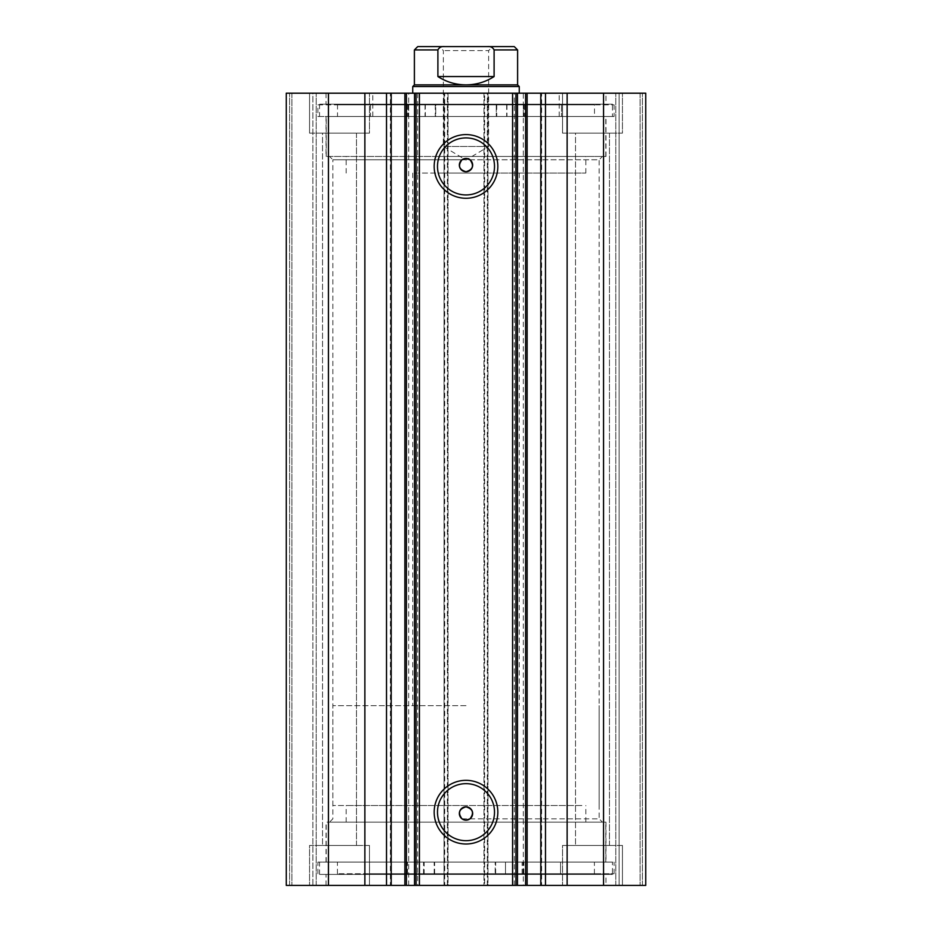 <?xml version="1.0" encoding="UTF-8"?>
<svg xmlns="http://www.w3.org/2000/svg" width="932" height="932" viewBox="0 0 932 932"><rect width="100%" height="100%" fill="white"/><g stroke="black" fill="none" stroke-linecap="round" stroke-linejoin="round"><path stroke-width="0.7" stroke-dasharray="4.66 3.5" d="M417.676 93.2L417.676 885.4L404.884 885.4L404.884 93.2L417.676 93.2L405.129 93.2M390.38 885.4L391.207 885.4L390.38 885.4L390.38 93.2L391.207 93.2L390.38 93.2M514.324 885.4L514.324 93.2L526.871 93.2L527.116 885.4L514.324 885.4L523.306 885.4L523.306 93.2M541.62 93.2L540.793 93.2L541.62 93.2L541.62 885.4L540.793 885.4L541.62 885.4M526.871 93.2L514.324 93.2M462.004 818.832L599.148 818.832L602.468 822.152L329.532 822.152L602.468 822.152M469.996 818.832L599.148 818.832L599.148 159.768L332.852 159.768L332.852 818.832L329.532 822.152M462.004 159.768L332.852 159.768L329.532 156.448L602.468 156.448L329.532 156.448M469.996 159.768L599.148 159.768L602.468 156.448M466 783.661A28.508 28.508 0 0 0 437.492 812.168A28.508 28.508 0 0 0 466 840.687A28.508 28.508 0 0 0 494.508 812.168A28.508 28.508 0 0 0 466 783.661M466 137.913A28.508 28.508 0 0 0 437.492 166.432A28.508 28.508 0 0 0 466 194.939A28.508 28.508 0 0 0 494.508 166.432A28.508 28.508 0 0 0 466 137.913M605.963 862.1L326.037 862.1L605.963 862.1L605.963 822.152L326.037 822.152L605.963 822.152M326.037 862.1L326.037 822.152M612.452 874.414L319.548 874.414L612.452 874.414L612.452 862.1L319.548 862.1L612.452 862.1M319.548 874.414L319.548 862.1M605.963 885.4L326.037 885.4L605.963 885.4L605.963 874.414L326.037 874.414L605.963 874.414M326.037 885.4L326.037 874.414M605.963 116.5L326.037 116.5L605.963 116.5L605.963 156.448L326.037 156.448L605.963 156.448M326.037 116.5L326.037 156.448M612.452 104.186L319.548 104.186L612.452 104.186L612.452 116.5L319.548 116.5L612.452 116.5M319.548 104.186L319.548 116.5M605.963 93.2L326.037 93.2L605.963 93.2L605.963 104.186L326.037 104.186L605.963 104.186M326.037 93.2L326.037 104.186M562.532 133.148L562.532 93.2L622.448 93.2L562.532 93.2L622.448 93.2L562.532 93.2L562.532 133.148L622.448 133.148L622.448 93.2L622.448 133.148L562.532 133.148M309.552 133.148L309.552 93.2L369.468 93.2L309.552 93.2L369.468 93.2L309.552 93.2L309.552 133.148L369.468 133.148L369.468 93.2L369.468 133.148L309.552 133.148M622.448 845.452L622.448 885.4L562.532 885.4L622.448 885.4L562.532 885.4L622.448 885.4L622.448 845.452L562.532 845.452L562.532 885.4L562.532 845.452L622.448 845.452M369.468 845.452L369.468 885.4L309.552 885.4L369.468 885.4L309.552 885.4L369.468 885.4L369.468 845.452L309.552 845.452L309.552 885.4L309.552 845.452L369.468 845.452M356.49 133.148L356.49 845.452L322.542 845.452L356.49 845.452L322.542 845.452L356.49 845.452L356.49 133.148L322.542 133.148L322.542 845.452L322.542 133.148L356.49 133.148M609.458 133.148L609.458 845.452L575.51 845.452L609.458 845.452L575.51 845.452L609.458 845.452L609.458 133.148L575.51 133.148L575.51 845.452L575.51 133.148L609.458 133.148M417.676 885.4L405.129 885.4M444.692 93.2L286.252 93.2L286.252 885.4L448.024 885.4L448.024 93.2L444.028 93.2L444.028 885.4L448.024 885.4L448.024 93.2L444.692 93.2L444.692 885.4M312.884 885.4L291.914 885.4L316.216 885.4L312.884 885.4L312.884 93.2L289.584 93.2L316.216 93.2L312.884 93.2L312.884 885.4M447.36 93.2L444.028 93.2L444.028 885.4L447.36 885.4L447.36 93.2L484.64 93.2L484.64 885.4L447.36 885.4M484.64 885.4L487.972 885.4L487.972 93.2L483.976 93.2L483.976 885.4L487.972 885.4L487.972 93.2L484.64 93.2M483.976 885.4L645.748 885.4L640.086 885.4L645.748 885.4L645.748 93.2L483.976 93.2L483.976 885.4M619.116 885.4L640.086 885.4L615.784 885.4L619.116 885.4L619.116 93.2L640.086 93.2L615.784 93.2L619.116 93.2L619.116 885.4M523.306 885.4L526.871 885.4M286.252 93.2L289.584 93.2L286.252 93.2L286.252 885.4L286.252 93.2M328.437 93.2L328.437 885.4M603.563 885.4L603.563 93.2M515.932 885.4L515.932 93.2M416.068 93.2L416.068 885.4M291.914 93.2L291.914 885.4L291.914 93.2M316.216 885.4L316.216 93.2L316.216 885.4M640.086 93.2L640.086 885.4L640.086 93.2M615.784 885.4L615.784 93.2L615.784 885.4M408.694 885.4L408.694 93.2M443.585 173.084L585.832 173.084L443.585 173.084M443.585 156.448L585.832 156.448L443.585 156.448M475.961 93.2L412.748 93.2L475.961 93.2M475.961 173.084L412.748 173.084L475.961 173.084M448.572 116.5L559.2 116.5L448.572 116.5M448.572 93.2L559.2 93.2L448.572 93.2M439.846 156.448L605.8 156.448L439.846 156.448M439.846 116.5L605.8 116.5L439.846 116.5M601.198 862.1L326.2 862.1L601.198 862.1M601.198 822.152L326.2 822.152L601.198 822.152M581.883 822.152L346.168 822.152L581.883 822.152M581.883 805.516L346.168 805.516L581.883 805.516M439.368 46.6L492.632 46.6L488.636 50.596L443.364 50.596L488.636 50.596L488.636 146.452L443.364 146.452L488.636 146.452L466 160.059L443.364 146.452L443.364 50.596L439.368 46.6M517.598 84.882L414.402 84.882M519.252 86.548L412.748 86.548M466 805.516L332.852 805.516L466 805.516M466 705.652L332.852 705.652L466 705.652M414.402 49.932L437.9 49.932L437.9 76.552C446.463 82.039 455.83 84.812 466 84.882C476.17 84.812 485.537 82.039 494.1 76.552L494.1 49.932L517.598 49.932M437.9 49.932C439.217 47.381 441.453 46.274 444.622 46.6L487.378 46.6C490.535 46.274 492.772 47.381 494.1 49.932M437.9 76.552L494.1 76.552M444.622 46.6L417.734 46.6M514.266 46.6L487.378 46.6M317.882 104.85L435.733 104.85L435.733 116.5L594.488 116.5L561.518 116.5L561.518 104.85L496.267 104.85L614.118 104.85L317.882 104.85L317.882 116.5L435.71 116.5L435.71 104.85L370.482 104.85L370.482 116.5M425.33 104.85L408.682 104.85L425.33 104.85L425.33 116.5L408.682 116.5L425.33 116.5M408.682 104.85L408.682 116.5M523.318 104.85L506.67 104.85L523.318 104.85L523.318 116.5L506.67 116.5L523.318 116.5M506.67 104.85L506.67 116.5M370.482 104.85L337.512 104.85L337.512 116.5M337.512 104.85L594.488 104.85L594.488 116.5M614.118 104.85L614.118 116.5L317.882 116.5M506.973 104.85L506.973 116.5L614.118 116.5M425.027 104.85L425.027 116.5M561.518 116.5L506.973 116.5M594.488 104.85L561.518 104.85M496.267 104.85L496.29 116.5L496.267 104.85M561.495 104.85L561.495 116.5M370.505 104.85L370.505 116.5M495.195 873.75L560.516 873.75L560.54 862.1L337.431 862.1L369.515 862.1L369.515 873.75L614.118 873.75L505.482 873.75L505.482 862.1L560.54 862.1L560.516 873.75L594.406 873.75L337.431 873.75L369.538 873.75L369.538 862.1L434.638 862.1L317.882 862.1L614.118 862.1L505.482 862.1L522.13 862.1L505.482 862.1L505.482 873.75L495.195 873.75L495.195 862.1L495.172 873.75M522.118 873.75L505.482 873.75L522.118 873.75M424.142 862.1L407.494 862.1L424.142 862.1L424.142 873.75L407.494 873.75L424.142 873.75M317.882 873.75L317.882 862.1M423.547 873.75L423.547 862.1M487.308 885.4L487.308 93.2M289.584 885.4L289.584 93.2L289.584 885.4M642.416 885.4L642.416 93.2L642.416 885.4M496.744 104.85L496.744 116.5M523.924 104.85L523.924 116.5M524.786 104.85L524.786 116.5M408.076 104.85L408.076 116.5M435.256 104.85L435.256 116.5M407.214 104.85L407.214 116.5M434.615 873.75L434.615 862.1M434.172 873.75L434.172 862.1M407.109 873.75L407.109 862.1M406.247 873.75L406.247 862.1M522.968 873.75L522.968 862.1M495.649 873.75L495.649 862.1M523.831 873.75L523.831 862.1M585.832 173.084L585.832 156.448M412.748 173.084L412.748 705.652M559.2 116.5L559.2 93.2M605.8 156.448L605.8 116.5M326.2 156.448L326.2 116.5M372.8 116.5L372.8 93.2M519.252 173.084L519.252 705.652M346.168 173.084L346.168 156.448M605.8 862.1L605.8 822.152M585.832 822.152L585.832 805.516M346.168 822.152L346.168 805.516M326.2 862.1L326.2 822.152M599.148 805.516L599.148 705.652M332.852 805.516L332.852 705.652M407.494 873.75L407.494 862.1M594.406 873.75L594.406 862.1M614.118 873.75L614.118 862.1M337.431 873.75L337.431 862.1M522.13 873.75L522.13 862.1M434.638 873.75L434.638 862.1"/><path stroke-width="1.4" d="M364.866 885.4L364.866 93.2L286.252 93.2L286.252 885.4L404.884 885.4L404.884 93.2L419.4 93.2L419.4 885.4L414.53 885.4L414.53 93.2M391.207 885.4L391.207 93.2L404.884 93.2M603.563 93.2L603.563 885.4L645.748 885.4L645.748 93.2L645.748 885.4L645.748 93.2L517.47 93.2L517.47 885.4L419.4 885.4M603.563 885.4L517.47 885.4M466 198.271A31.839 31.839 0 0 1 434.161 166.432A31.839 31.839 0 0 1 466 134.592A31.839 31.839 0 0 1 497.839 166.432A31.839 31.839 0 0 1 466 198.271M466 137.913A28.508 28.508 0 0 0 437.492 166.432A28.508 28.508 0 0 0 466 194.939A28.508 28.508 0 0 0 494.508 166.432A28.508 28.508 0 0 0 466 137.913M466 844.008A31.839 31.839 0 0 1 434.161 812.168A31.839 31.839 0 0 1 466 780.329A31.839 31.839 0 0 1 497.839 812.168A31.839 31.839 0 0 1 466 844.008M466 783.661A28.508 28.508 0 0 0 437.492 812.168A28.508 28.508 0 0 0 466 840.687A28.508 28.508 0 0 0 494.508 812.168A28.508 28.508 0 0 0 466 783.661M466 820.16L462.004 818.832C457.694 812.949 459.022 808.964 466 806.844A6.652 6.652 0 0 0 459.348 813.508A6.652 6.652 0 0 0 466 820.16A6.652 6.652 0 0 0 472.652 813.508A6.652 6.652 0 0 0 466 806.844C472.978 808.964 474.306 812.96 469.996 818.832L466 820.16M462.004 159.768C457.694 165.64 459.022 169.636 466 171.756C472.978 169.647 474.306 165.651 469.996 159.768L466 158.44A6.652 6.652 0 0 0 459.348 165.092A6.652 6.652 0 0 0 466 171.756A6.652 6.652 0 0 0 472.652 165.092A6.652 6.652 0 0 0 466 158.44L462.004 159.768M406.422 93.2L406.422 885.4L414.53 885.4M406.422 885.4L404.884 885.4M512.6 885.4L512.6 93.2L419.4 93.2M512.6 93.2L517.47 93.2M364.866 93.2L391.207 93.2M328.437 885.4L328.437 93.2M515.932 93.2L515.932 885.4M416.068 885.4L416.068 93.2M540.793 885.4L540.793 93.2M492.632 46.6L439.368 46.6M412.748 86.548L414.402 84.882L517.598 84.882L519.252 86.548L412.748 86.548L412.748 93.2M437.9 49.932L414.402 49.932L417.734 46.6L444.622 46.6C441.465 46.274 439.228 47.381 437.9 49.932L437.9 76.552C446.463 82.039 455.83 84.812 466 84.882C476.17 84.812 485.537 82.039 494.1 76.552L494.1 49.932C492.783 47.381 490.547 46.274 487.378 46.6L514.266 46.6L517.598 49.932L494.1 49.932M444.622 46.6L487.378 46.6M437.9 76.552L494.1 76.552M567.134 885.4L567.134 93.2M545.488 885.4L545.488 93.2M525.578 885.4L525.578 93.2M386.512 885.4L386.512 93.2M527.116 885.4L527.116 93.2M519.252 93.2L519.252 86.548M414.402 84.882L414.402 49.932M517.598 84.882L517.598 49.932"/></g></svg>
